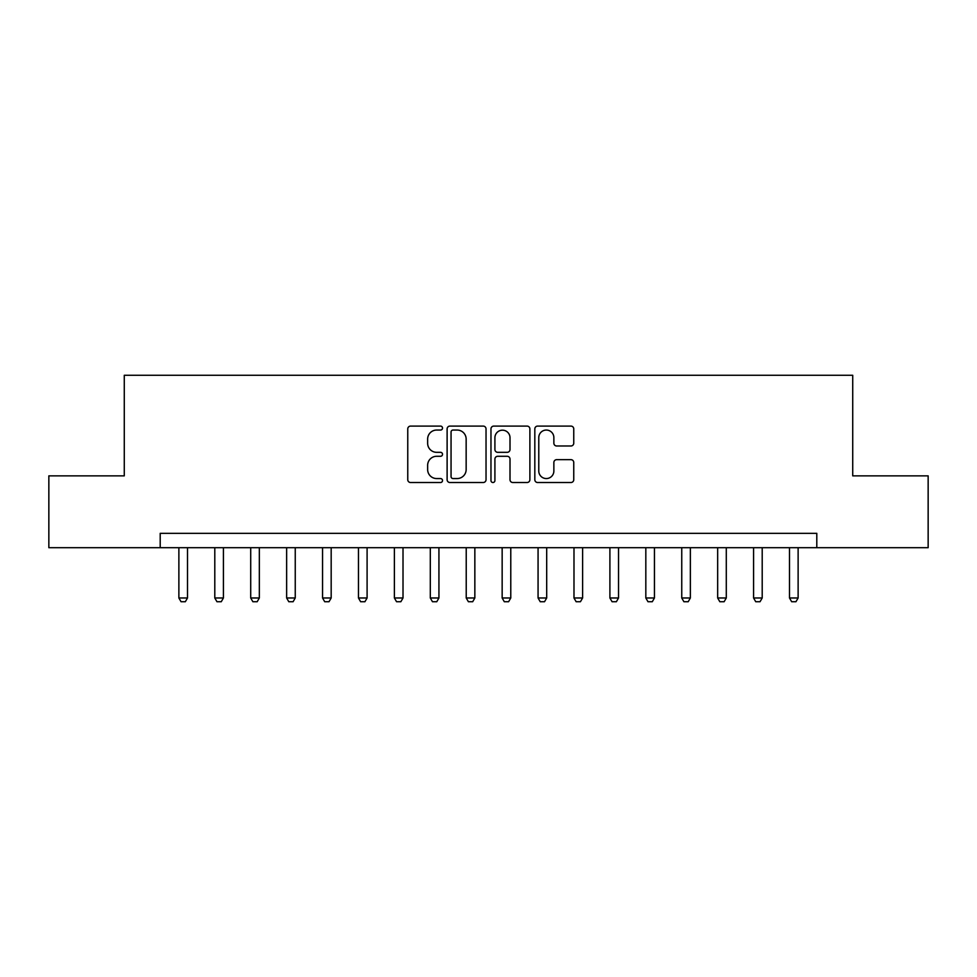 <?xml version="1.0" encoding="UTF-8"?>
<svg xmlns="http://www.w3.org/2000/svg" width="977" height="977" viewBox="0 0 977 977"><rect width="100%" height="100%" fill="white"/><g stroke="black" fill="none" stroke-linecap="round" stroke-linejoin="round"><path stroke-width="1.47" d="M442.52 428.073A1.978 1.978 0 0 0 440.554 426.094L410.584 426.094A2.821 2.821 0 0 0 407.763 428.915L407.763 479.695A2.821 2.821 0 0 0 410.584 482.516L440.554 482.516A1.978 1.978 0 0 0 442.52 480.537A1.978 1.978 0 0 0 440.554 478.559L436.67 478.559A9.025 9.025 0 0 1 427.645 469.534L427.645 465.308A9.025 9.025 0 0 1 436.67 456.283L440.554 456.283A1.978 1.978 0 0 0 442.52 454.305A1.978 1.978 0 0 0 440.554 452.327L436.67 452.327A9.025 9.025 0 0 1 427.645 443.302L427.645 439.076A9.025 9.025 0 0 1 436.67 430.051L440.554 430.051A1.978 1.978 0 0 0 442.52 428.073M570.934 445.988A2.821 2.821 0 0 0 573.755 443.167L573.755 428.915A2.821 2.821 0 0 0 570.934 426.094L537.643 426.094A2.821 2.821 0 0 0 534.822 428.915L534.822 479.695A2.821 2.821 0 0 0 537.643 482.516L570.934 482.516A2.821 2.821 0 0 0 573.755 479.695L573.755 462.487A2.821 2.821 0 0 0 570.934 459.666L556.682 459.666A2.821 2.821 0 0 0 553.861 462.487L553.861 471.012A7.547 7.547 0 0 1 546.326 478.559A7.547 7.547 0 0 1 538.779 471.012L538.779 437.598A7.547 7.547 0 0 1 546.326 430.051A7.547 7.547 0 0 1 553.861 437.598L553.861 443.167A2.821 2.821 0 0 0 556.682 445.988L570.934 445.988M160.204 547.694L48.85 547.694L48.85 475.86L124.274 475.86L124.274 375.278L852.726 375.278L852.726 475.86L928.15 475.86L928.15 547.694L816.796 547.694L816.796 533.332L160.204 533.332L160.204 547.694L816.796 547.694M486.033 428.915A2.821 2.821 0 0 0 483.212 426.094L449.933 426.094A2.821 2.821 0 0 0 447.112 428.915L447.112 479.695A2.821 2.821 0 0 0 449.933 482.516L483.212 482.516A2.821 2.821 0 0 0 486.033 479.695L486.033 428.915M493.788 426.094L527.067 426.094A2.821 2.821 0 0 1 529.888 428.915L529.888 479.695A2.821 2.821 0 0 1 527.067 482.516L512.827 482.516A2.821 2.821 0 0 1 510.006 479.695L510.006 459.105A2.821 2.821 0 0 0 507.185 456.283L497.733 456.283A2.821 2.821 0 0 0 494.912 459.105L494.912 480.537A1.978 1.978 0 0 1 492.945 482.516A1.978 1.978 0 0 1 490.967 480.537L490.967 428.915A2.821 2.821 0 0 1 493.788 426.094M453.035 430.051A1.978 1.978 0 0 0 451.056 432.017L451.056 476.593A1.978 1.978 0 0 0 453.035 478.559L457.126 478.559A9.025 9.025 0 0 0 466.151 469.534L466.151 439.076A9.025 9.025 0 0 0 457.126 430.051L453.035 430.051M510.006 437.733A7.547 7.547 0 0 0 502.459 430.185A7.547 7.547 0 0 0 494.912 437.733L494.912 449.505A2.821 2.821 0 0 0 497.733 452.327L507.185 452.327A2.821 2.821 0 0 0 510.006 449.505L510.006 437.733M178.876 547.694L178.876 597.985L187.499 597.985L187.499 547.694M187.499 597.985L185.337 601.722L181.038 601.722L178.876 597.985M214.793 547.694L214.793 597.985L223.415 597.985L223.415 547.694M223.415 597.985L221.266 601.722L216.955 601.722L214.793 597.985M250.71 547.694L250.71 597.985L259.332 597.985L259.332 547.694M259.332 597.985L257.183 601.722L252.872 601.722L250.71 597.985M286.64 547.694L286.64 597.985L295.249 597.985L295.249 547.694M295.249 597.985L293.1 601.722L288.789 601.722L286.64 597.985M322.557 547.694L322.557 597.985L331.179 597.985L331.179 547.694M331.179 597.985L329.017 601.722L324.706 601.722L322.557 597.985M358.474 547.694L358.474 597.985L367.096 597.985L367.096 547.694M367.096 597.985L364.934 601.722L360.623 601.722L358.474 597.985M394.39 547.694L394.39 597.985L403.012 597.985L403.012 547.694M403.012 597.985L400.863 601.722L396.552 601.722L394.39 597.985M430.307 547.694L430.307 597.985L438.929 597.985L438.929 547.694M438.929 597.985L436.78 601.722L432.469 601.722L430.307 597.985M466.224 547.694L466.224 597.985L474.846 597.985L474.846 547.694M474.846 597.985L472.697 601.722L468.386 601.722L466.224 597.985M502.154 547.694L502.154 597.985L510.776 597.985L510.776 547.694M510.776 597.985L508.614 601.722L504.303 601.722L502.154 597.985M538.071 547.694L538.071 597.985L546.693 597.985L546.693 547.694M546.693 597.985L544.531 601.722L540.22 601.722L538.071 597.985M573.987 547.694L573.987 597.985L582.61 597.985L582.61 547.694M582.61 597.985L580.448 601.722L576.137 601.722L573.987 597.985M609.904 547.694L609.904 597.985L618.526 597.985L618.526 547.694M618.526 597.985L616.377 601.722L612.066 601.722L609.904 597.985M645.821 547.694L645.821 597.985L654.443 597.985L654.443 547.694M654.443 597.985L652.294 601.722L647.983 601.722L645.821 597.985M681.751 547.694L681.751 597.985L690.36 597.985L690.36 547.694M690.36 597.985L688.211 601.722L683.9 601.722L681.751 597.985M717.668 547.694L717.668 597.985L726.29 597.985L726.29 547.694M726.29 597.985L724.128 601.722L719.817 601.722L717.668 597.985M753.585 547.694L753.585 597.985L762.207 597.985L762.207 547.694M762.207 597.985L760.045 601.722L755.734 601.722L753.585 597.985M789.501 547.694L789.501 597.985L798.124 597.985L798.124 547.694M798.124 597.985L795.962 601.722L791.663 601.722L789.501 597.985"/></g></svg>
